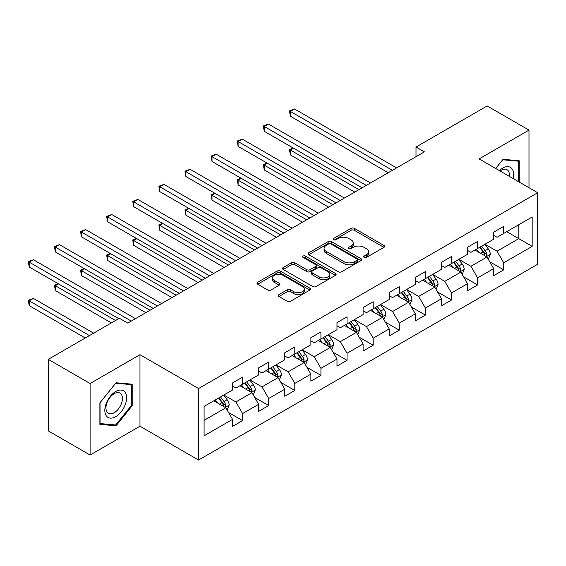 <?xml version="1.0" encoding="UTF-8"?>
<svg xmlns="http://www.w3.org/2000/svg" width="566" height="566" viewBox="0 0 566 566"><rect width="100%" height="100%" fill="white"/><g stroke="black" fill="none" stroke-linecap="round" stroke-linejoin="round"><path stroke-width="0.85" d="M364.164 257.417A1.627 0.941 0 0 0 366.464 257.417L383.925 247.342A2.321 1.344 0 0 0 384.604 246.387A2.321 1.344 0 0 0 383.925 245.439L354.344 228.367A2.321 1.344 0 0 0 351.062 228.367L333.6 238.449A1.627 0.941 0 0 0 333.126 239.107A1.627 0.941 0 0 0 333.6 239.772A1.627 0.941 0 0 0 335.907 239.772L338.164 238.47A7.436 4.295 0 0 1 348.677 238.47L351.146 239.892A7.436 4.295 0 0 1 353.318 242.927A7.436 4.295 0 0 1 351.146 245.962L348.882 247.264A1.627 0.941 0 0 0 348.408 247.929A1.627 0.941 0 0 0 348.882 248.594A1.627 0.941 0 0 0 351.182 248.594L353.446 247.292A7.436 4.295 0 0 1 363.959 247.292L366.421 248.715A7.436 4.295 0 0 1 368.6 251.75A7.436 4.295 0 0 1 366.421 254.785L364.164 256.087A1.627 0.941 0 0 0 363.69 256.752A1.627 0.941 0 0 0 364.164 257.417L364.164 256.087M278.932 294.582A2.321 1.344 0 0 0 278.253 295.53A2.321 1.344 0 0 0 278.932 296.478L287.231 301.268A2.321 1.344 0 0 0 290.514 301.268L309.899 290.075A2.321 1.344 0 0 0 310.585 289.127A2.321 1.344 0 0 0 309.899 288.179L280.326 271.1A2.321 1.344 0 0 0 277.043 271.1L257.657 282.293A2.321 1.344 0 0 0 256.971 283.241A2.321 1.344 0 0 0 257.657 284.189L267.676 289.976A2.321 1.344 0 0 0 270.965 289.976L279.257 285.186A2.321 1.344 0 0 0 279.944 284.238A2.321 1.344 0 0 0 279.257 283.29L274.291 280.418A6.219 3.587 0 0 1 272.472 277.885A6.219 3.587 0 0 1 276.307 274.567A6.219 3.587 0 0 1 283.078 275.345L302.548 286.587A6.219 3.587 0 0 1 304.374 289.127A6.219 3.587 0 0 1 300.532 292.438A6.219 3.587 0 0 1 293.761 291.66L290.514 289.792A2.321 1.344 0 0 0 287.231 289.792L278.932 294.582L278.932 296.478M139.979 354.705L90.1 383.507L48.252 359.346L48.252 430.86L90.1 455.022L139.979 426.226L198.567 460.045L198.567 388.531L139.979 354.705L139.979 426.226M528.998 187.714L528.998 130.109L479.112 158.912L537.7 192.737L198.567 388.531M528.998 130.109L487.149 105.955L416.01 147.026L416.01 156.69M48.252 359.346L119.391 318.276L127.76 323.108L424.38 151.858L416.01 147.026M338.327 271.765A2.321 1.344 0 0 0 341.616 271.765L361.002 260.572A2.321 1.344 0 0 0 361.681 259.624A2.321 1.344 0 0 0 361.002 258.676L331.428 241.597A2.321 1.344 0 0 0 328.139 241.597L308.753 252.79A2.321 1.344 0 0 0 308.074 253.745A2.321 1.344 0 0 0 308.753 254.693L338.327 271.765M303.737 257.771A1.627 0.941 0 0 1 305.385 257.997L305.385 256.065L335.454 273.428A2.321 1.344 0 0 1 336.133 274.376A2.321 1.344 0 0 1 335.454 275.324L316.061 286.516A2.321 1.344 0 0 1 312.779 286.516L283.205 269.444L283.205 267.541A2.321 1.344 0 0 0 282.526 268.489A2.321 1.344 0 0 0 283.205 269.444M283.205 267.541L291.497 262.751A2.321 1.344 0 0 1 294.787 262.751L306.779 269.678A2.321 1.344 0 0 0 310.069 269.678L315.573 266.501A2.321 1.344 0 0 0 316.252 265.553A2.321 1.344 0 0 0 315.573 264.605L303.086 257.396A1.627 0.941 0 0 1 302.605 256.731A1.627 0.941 0 0 1 303.609 255.86A1.627 0.941 0 0 1 305.385 256.065M198.567 460.045L537.7 264.251L537.7 192.737M228.614 412.55L242.595 420.616L242.595 413.562L258.662 404.287L258.662 411.341L268.701 405.539L268.701 398.485L284.776 389.21L284.776 396.264L294.815 390.462L294.815 383.408L310.89 374.133L310.89 381.187L320.929 375.392L320.929 368.332L336.996 359.056L336.996 366.11L347.043 360.316L347.043 353.262L363.11 343.979L363.11 351.033L373.157 345.239L373.157 338.185L389.224 328.903L389.224 335.956L399.271 330.162L399.271 323.108L415.338 313.826L415.338 320.887L425.384 315.085L425.384 308.031L441.452 298.756L441.452 305.81L451.491 300.008L451.491 292.955L467.566 283.679L467.566 290.733L477.605 284.931L477.605 277.878L493.679 268.602L493.679 275.656L503.719 269.855L503.719 262.801L532.174 246.373L532.174 216.99L518.781 224.723L518.781 238.64L532.174 246.373M242.595 420.616L232.548 426.417L232.548 419.364L204.093 435.792L204.093 406.409L232.548 389.981L232.548 382.927L242.595 377.126L242.595 384.187L258.662 374.904L258.662 367.85L268.701 362.049L268.701 369.11L284.776 359.827L284.776 352.774L294.815 346.979L294.815 354.033L310.89 344.751L310.89 337.697L320.929 331.902L320.929 338.956L336.996 329.681L336.996 322.62L347.043 316.826L347.043 323.879L363.11 314.604L363.11 307.543L373.157 301.749L373.157 308.803L389.224 299.527L389.224 292.473L399.271 286.672L399.271 293.726L415.338 284.45L415.338 277.397L425.384 271.595L425.384 278.649L441.452 269.374L441.452 262.32L451.491 256.518L451.491 263.572L467.566 254.297L467.566 247.243L477.605 241.441L477.605 248.502L493.679 239.22L493.679 232.166L503.719 226.365L503.719 233.425L532.174 216.99M239.913 385.729L251.969 392.691L235.895 401.966L223.846 395.004M232.548 386.118L235.895 388.05L242.595 384.187M235.895 401.966L242.595 413.562M251.969 392.691L258.662 404.287M266.027 370.652L278.076 377.614L262.008 386.889L249.96 379.935M258.662 371.041L262.008 372.973L268.701 369.11M262.008 386.889L268.701 398.485M278.076 377.614L284.776 389.21M292.141 355.575L304.19 362.537L288.122 371.812L276.067 364.858M284.776 355.964L288.122 357.896L294.815 354.033M288.122 371.812L294.815 383.408M304.19 362.537L310.89 374.133M318.255 340.499L330.303 347.46L314.236 356.736L302.18 349.781M310.89 340.888L314.236 342.819L320.929 338.956M314.236 356.736L320.929 368.332M330.303 347.46L336.996 359.056M344.361 325.429L356.417 332.384L340.35 341.659L328.294 334.704M336.996 325.811L340.35 327.742L347.043 323.879M340.35 341.659L347.043 353.262M356.417 332.384L363.11 343.979M370.475 310.352L382.531 317.307L366.464 326.582L354.408 319.627M363.11 310.734L366.464 312.665L373.157 308.803M366.464 326.582L373.157 338.185M382.531 317.307L389.224 328.903M396.589 295.275L408.645 302.23L392.571 311.512L380.522 304.55M389.224 295.657L392.571 297.596L399.271 293.726M392.571 311.512L399.271 323.108M408.645 302.23L415.338 313.826M422.703 280.198L434.759 287.153L418.684 296.435L406.636 289.474M415.338 280.58L418.684 282.519L425.384 278.649M418.684 296.435L425.384 308.031M434.759 287.153L441.452 298.756M448.817 265.121L460.865 272.076L444.798 281.359L432.749 274.397M441.452 265.511L444.798 267.442L451.491 263.572M444.798 281.359L451.491 292.955M460.865 272.076L467.566 283.679M474.931 250.045L486.979 257.006L470.912 266.282L458.856 259.32M467.566 250.434L470.912 252.365L477.605 248.502M470.912 266.282L477.605 277.878M486.979 257.006L493.679 268.602M506.733 231.685L518.781 238.64L497.026 251.205L484.97 244.25M493.679 235.357L497.026 237.288L503.719 233.425M497.026 251.205L503.719 262.801M90.1 383.507L90.1 455.022M204.093 420.326L225.855 407.768L213.799 400.806M225.855 407.768L232.548 419.364M489.746 261.789L503.719 269.855M463.632 276.866L477.605 284.931M437.518 291.943L451.491 300.008M411.404 307.013L425.384 315.085M385.29 322.089L399.271 330.162M359.177 337.166L373.157 345.239M333.07 352.243L347.043 360.316M306.956 367.32L320.929 375.392M280.842 382.397L294.815 390.462M254.728 397.474L268.701 405.539M519.206 182.061L519.206 160.758L503.054 159.315L495.682 168.477M99.892 424.38L116.044 425.823L132.196 405.73L132.196 384.194L116.044 382.75L99.892 402.843L99.892 424.38M131.362 405.242L132.196 405.73M114.339 424.84L116.044 425.823M364.815 257.65L366.421 256.716A7.436 4.295 0 0 0 368.6 253.681L368.6 251.75M353.318 242.927L353.318 244.859A7.436 4.295 0 0 1 351.146 247.894L349.533 248.828M383.889 247.356L354.344 230.298A2.321 1.344 0 0 0 351.062 230.298L334.251 240.005M360.974 260.586L331.428 243.536A2.321 1.344 0 0 0 328.139 243.536L308.781 254.707M356.891 260.289A1.627 0.941 0 0 0 357.372 259.624A1.627 0.941 0 0 0 356.891 258.959L330.933 243.974A1.627 0.941 0 0 0 328.634 243.974L326.249 245.347A7.436 4.295 0 0 0 324.07 248.382A7.436 4.295 0 0 0 326.249 251.417L343.994 261.662A7.436 4.295 0 0 0 354.514 261.662L356.891 260.289L356.891 262.221A1.627 0.941 0 0 0 357.372 261.556L357.372 259.624M324.07 248.382L324.07 250.314A7.436 4.295 0 0 0 326.249 253.349L326.249 251.417M356.891 262.221L354.514 263.593A7.436 4.295 0 0 1 343.994 263.593L326.249 253.349M283.233 269.458L291.497 264.683L291.497 262.751M316.252 265.553L316.252 267.485A2.321 1.344 0 0 1 315.573 268.433L310.069 271.609A2.321 1.344 0 0 1 306.779 271.609L294.787 264.683A2.321 1.344 0 0 0 291.497 264.683M305.385 257.997L335.419 275.338M319.224 276.866A6.219 3.587 0 0 0 326.002 277.644A6.219 3.587 0 0 0 329.837 274.326A6.219 3.587 0 0 0 328.018 271.786L321.155 267.831A2.321 1.344 0 0 0 317.873 267.831L312.368 271.008A2.321 1.344 0 0 0 311.689 271.956A2.321 1.344 0 0 0 312.368 272.904L319.224 276.866L319.224 278.797A6.219 3.587 0 0 0 326.002 279.576A6.219 3.587 0 0 0 329.837 276.258L329.837 274.326M311.689 271.956L311.689 273.887A2.321 1.344 0 0 0 312.368 274.835L312.368 272.904M319.224 278.797L312.368 274.835M304.374 289.127L304.374 291.058A6.219 3.587 0 0 1 300.532 294.37A6.219 3.587 0 0 1 293.761 293.598L290.514 291.723A2.321 1.344 0 0 0 287.231 291.723L278.96 296.492M272.472 277.885L272.472 279.816A6.219 3.587 0 0 0 274.291 282.356L274.291 280.418M279.229 285.207L274.291 282.356M309.899 288.179L309.899 290.075L280.326 273.031A2.321 1.344 0 0 0 277.043 273.031L257.686 284.21L257.657 282.293M488.302 259.292L490.298 254.275A6.276 3.622 -120 0 0 488.295 248.934L484.836 244.321M478.815 252.287L476.466 249.153M293.528 148.214L290.351 150.054L290.351 154.886L354.74 192.058M486.01 256.44L486.909 254.544A6.276 3.622 -120 0 0 485.112 250.773L481.659 246.16M480.088 247.066L483.916 252.181A3.198 1.847 60 0 1 484.496 253.158L486.909 254.544M479.65 247.321L483.102 251.934A6.276 3.622 60 0 1 484.899 255.705M290.351 154.886L289.431 149.516L358.929 189.645M289.431 149.516L293.16 148.002M392.408 170.316L290.351 111.396L294.532 108.976L396.589 167.897M388.219 172.729L290.351 116.228L290.351 111.396L289.431 110.865L294.532 108.976M290.351 116.228L289.431 110.865M517.331 160.588L518.364 161.19L518.364 181.573M495.717 168.498L502.714 159.789L518.364 161.19M513.072 178.516A15.388 8.886 120 0 0 510.412 167.331A15.388 8.886 120 0 0 499.389 170.614M509.35 176.366A11.653 6.728 120 0 0 507.016 169.687A11.653 6.728 120 0 0 500.061 171.003M115.712 416.654A15.388 8.886 120 0 0 126.593 397.813A15.388 8.886 120 0 0 115.712 391.531A15.388 8.886 120 0 0 104.83 410.371A15.388 8.886 120 0 0 115.712 416.654M114.183 412.72A11.653 6.728 120 0 0 121.796 402.454A11.653 6.728 120 0 0 120.013 393.122A11.653 6.728 120 0 0 114.183 393.695A11.653 6.728 120 0 0 106.578 403.961A11.653 6.728 120 0 0 108.361 413.3A11.653 6.728 120 0 0 114.183 412.72M100.062 402.695L115.712 383.224L131.362 384.625L131.362 405.489L115.712 424.96L100.062 423.559L100.026 402.674M130.321 384.024L131.362 384.625M462.189 274.369L464.184 269.352A6.276 3.622 -120 0 0 462.181 264.011L458.722 259.398M452.701 267.364L450.352 264.23M267.414 163.291L264.237 165.123L264.237 169.956L328.627 207.135M459.896 271.517L460.795 269.621A6.276 3.622 -120 0 0 458.998 265.85L455.545 261.237M453.974 262.143L457.809 267.258A3.198 1.847 60 0 1 458.389 268.227L460.795 269.621M453.536 262.398L456.988 267.01A6.276 3.622 60 0 1 458.785 270.781M264.237 169.956L263.317 164.593L332.815 204.722M263.317 164.593L267.046 163.079M436.075 289.445L438.07 284.429A6.276 3.622 -120 0 0 436.068 279.088L432.615 274.475M426.587 282.441L424.245 279.307M241.307 178.368L238.123 180.2L238.123 185.032L302.52 222.212M433.782 286.594L434.681 284.698A6.276 3.622 -120 0 0 432.884 280.927L429.431 276.314M427.861 277.22L431.695 282.335A3.198 1.847 60 0 1 432.275 283.304L434.681 284.698M427.422 277.474L430.875 282.087A6.276 3.622 60 0 1 432.672 285.858M238.123 185.032L237.204 179.67L306.701 219.799M237.204 179.67L240.932 178.156M366.294 185.393L264.237 126.473L268.418 124.053L370.475 182.974M362.106 187.806L264.237 131.305L264.237 126.473L263.317 125.935L268.418 124.053M264.237 131.305L263.317 125.935M340.18 200.47L238.123 141.542L242.305 139.13L344.361 198.05M335.999 202.883L238.123 146.375L238.123 141.542L237.204 141.012L242.305 139.13M238.123 146.375L237.204 141.012M409.968 304.522L411.956 299.506A6.276 3.622 -120 0 0 409.954 294.164L406.501 289.551M400.473 297.518L398.131 294.384M215.193 193.445L212.009 195.277L212.009 200.109L276.406 237.288M407.669 301.671L408.567 299.775A6.276 3.622 -120 0 0 406.777 296.004L403.317 291.391M401.747 292.297L405.581 297.412A3.198 1.847 60 0 1 406.162 298.381L408.567 299.775M401.308 292.551L404.768 297.157A6.276 3.622 60 0 1 406.558 300.935M212.009 200.109L211.09 194.746L280.587 234.876M211.09 194.746L214.825 193.232M383.854 319.599L385.842 314.583A6.276 3.622 -120 0 0 383.84 309.241L380.387 304.628M374.367 312.595L372.018 309.46M189.079 208.521L185.896 210.354L185.896 215.186L250.292 252.365M381.562 316.748L382.453 314.852A6.276 3.622 -120 0 0 380.663 311.074L377.204 306.468M375.633 307.373L379.468 312.489A3.198 1.847 60 0 1 380.048 313.458L382.453 314.852M375.194 307.621L378.654 312.234A6.276 3.622 60 0 1 380.451 316.012M185.896 215.186L184.976 209.823L254.474 249.946M184.976 209.823L188.711 208.309M357.74 334.676L359.728 329.66A6.276 3.622 -120 0 0 357.726 324.318L354.274 319.705M348.253 327.672L345.904 324.537M162.966 223.591L159.782 225.431L159.782 230.263L224.178 267.442M355.448 331.825L356.347 329.928A6.276 3.622 -120 0 0 354.549 326.15L351.097 321.538M349.519 322.45L353.354 327.565A3.198 1.847 60 0 1 353.934 328.535L356.347 329.928M349.088 322.698L352.54 327.311A6.276 3.622 60 0 1 354.337 331.089M159.782 230.263L158.862 224.9L228.367 265.022M158.862 224.9L162.598 223.379M314.066 215.547L212.009 156.619L216.198 154.207L318.255 213.127M309.885 217.96L212.009 161.452L212.009 156.619L211.09 156.089L216.198 154.207M212.009 161.452L211.09 156.089M287.952 230.617L185.896 171.696L190.084 169.284L292.141 228.204M283.771 233.036L185.896 176.528L185.896 171.696L184.976 171.165L190.084 169.284M185.896 176.528L184.976 171.165M261.839 245.694L159.782 186.773L163.97 184.36L266.027 243.281M257.657 248.113L159.782 191.605L159.782 186.773L158.862 186.242L163.97 184.36M159.782 191.605L158.862 186.242M331.626 349.753L333.615 344.736A6.276 3.622 -120 0 0 331.619 339.395L328.16 334.782M322.139 342.748L319.79 339.614M136.852 238.668L133.675 240.508L133.675 245.34L198.065 282.519M329.334 346.901L330.233 345.005A6.276 3.622 -120 0 0 328.436 341.227L324.983 336.614M323.412 337.527L327.24 342.642A3.198 1.847 60 0 1 327.82 343.612L330.233 345.005M322.974 337.775L326.426 342.388A6.276 3.622 60 0 1 328.223 346.159M133.675 245.34L132.748 239.977L202.253 280.099M132.748 239.977L136.484 238.456M235.732 260.77L133.675 201.85L137.856 199.437L239.913 258.358M231.544 263.19L133.675 206.682L133.675 201.85L132.748 201.319L137.856 199.437M133.675 206.682L132.748 201.319M305.513 364.829L307.508 359.813A6.276 3.622 -120 0 0 305.506 354.472L302.046 349.859M296.025 357.818L293.676 354.691M110.738 253.745L107.561 255.584L107.561 260.417L171.951 297.596M303.22 361.978L304.119 360.075A6.276 3.622 -120 0 0 302.322 356.304L298.869 351.691M297.299 352.597L301.126 357.719A3.198 1.847 60 0 1 301.713 358.688L304.119 360.075M296.86 352.851L300.313 357.464A6.276 3.622 60 0 1 302.11 361.235M107.561 260.417L106.641 255.054L176.139 295.176M106.641 255.054L110.37 253.533M209.618 275.847L107.561 216.927L111.743 214.507L213.799 273.435M205.43 278.267L107.561 221.759L107.561 216.927L106.641 216.396L111.743 214.507M107.561 221.759L106.641 216.396M279.399 379.899L281.394 374.883A6.276 3.622 -120 0 0 279.392 369.541L275.932 364.936M269.911 372.895L267.569 369.768M84.624 268.822L81.447 270.661L81.447 275.493L145.837 312.665M277.107 377.055L278.005 375.152A6.276 3.622 -120 0 0 276.208 371.381L272.755 366.768M271.185 367.674L275.019 372.796A3.198 1.847 60 0 1 275.6 373.765L278.005 375.152M270.746 367.928L274.199 372.541A6.276 3.622 60 0 1 275.996 376.312M81.447 275.493L80.528 270.131L150.025 310.253M80.528 270.131L84.256 268.609M183.504 290.924L81.447 232.003L85.629 229.584L187.686 288.511M179.316 293.344L81.447 236.836L81.447 232.003L80.528 231.473L85.629 229.584M81.447 236.836L80.528 231.473M253.285 394.976L255.28 389.96A6.276 3.622 -120 0 0 253.278 384.618L249.825 380.005M243.797 387.972L241.456 384.838M58.517 283.899L55.334 285.738L55.334 290.57L111.361 322.91M250.993 392.125L251.891 390.229A6.276 3.622 -120 0 0 250.094 386.458L246.642 381.845M245.071 382.75L248.906 387.866A3.198 1.847 60 0 1 249.486 388.842L251.891 390.229M244.632 383.005L248.092 387.618A6.276 3.622 60 0 1 249.882 391.389M55.334 290.57L54.414 285.2L115.542 320.498M54.414 285.2L58.149 283.686M157.39 306.001L55.334 247.08L59.515 244.661L161.579 303.581M153.209 308.413L55.334 251.912L55.334 247.08L54.414 246.55L59.515 244.661M55.334 251.912L54.414 246.55M227.178 410.053L229.166 405.037A6.276 3.622 -120 0 0 227.164 399.695L223.712 395.082M217.691 403.049L215.342 399.914M93.616 333.155L33.408 298.395L29.22 300.808L29.22 305.64L85.247 337.987M224.879 407.202L225.777 405.306A6.276 3.622 -120 0 0 223.987 401.535L220.528 396.922M218.957 397.827L222.792 402.942A3.198 1.847 60 0 1 223.372 403.919L225.777 405.306M218.518 398.082L221.978 402.695A6.276 3.622 60 0 1 223.768 406.466M29.22 305.64L28.3 300.277L89.428 335.574M28.3 300.277L33.408 298.395M131.277 321.078L29.22 262.157L33.408 259.737L135.465 318.658M118.726 318.658L29.22 266.989L29.22 262.157L28.3 261.619L33.408 259.737M29.22 266.989L28.3 261.619M366.421 256.716L366.421 254.785M348.882 248.594L348.882 247.264M351.146 247.894L351.146 245.962M333.6 239.772L333.6 238.449M351.062 230.298L351.062 228.367M354.344 230.298L354.344 228.367M383.925 247.342L383.925 245.439M308.753 254.693L308.753 252.79M328.139 243.536L328.139 241.597M331.428 243.536L331.428 241.597M361.002 260.572L361.002 258.676M343.994 263.593L343.994 261.662M354.514 263.593L354.514 261.662M294.787 264.683L294.787 262.751M306.779 271.609L306.779 269.678M310.069 271.609L310.069 269.678M315.573 268.433L315.573 266.501M335.454 275.324L335.454 273.428M287.231 291.723L287.231 289.792M290.514 291.723L290.514 289.792M293.761 293.598L293.761 291.66M279.257 285.186L279.257 283.29M277.043 273.031L277.043 271.1M280.326 273.031L280.326 271.1M486.364 256.646L490.255 254.396M485.112 250.773L488.295 248.934M480.647 253.349L483.102 251.934M460.25 271.722L464.141 269.473M458.998 265.85L462.181 264.011M454.54 268.425L456.988 267.01M434.136 286.799L438.027 284.549M432.884 280.927L436.068 279.088M428.427 283.502L430.875 282.087M408.022 301.876L411.914 299.626M406.777 296.004L409.954 294.164M402.313 298.579L404.768 297.157M381.909 316.953L385.8 314.703M380.663 311.074L383.84 309.241M376.199 313.656L378.654 312.234M355.795 332.03L359.693 329.78M354.549 326.15L357.726 324.318M350.085 328.726L352.54 327.311M329.688 347.1L333.579 344.857M328.436 341.227L331.619 339.395M323.971 343.803L326.426 342.388M303.574 362.176L307.465 359.934M302.322 356.304L305.506 354.472M297.858 358.879L300.313 357.464M277.46 377.253L281.352 375.01M276.208 371.381L279.392 369.541M271.751 373.956L274.199 372.541M251.346 392.33L255.238 390.087M250.094 386.458L253.278 384.618M245.637 389.033L248.092 387.618M225.233 407.407L229.124 405.157M223.987 401.535L227.164 399.695M219.523 404.11L221.978 402.695"/></g></svg>
